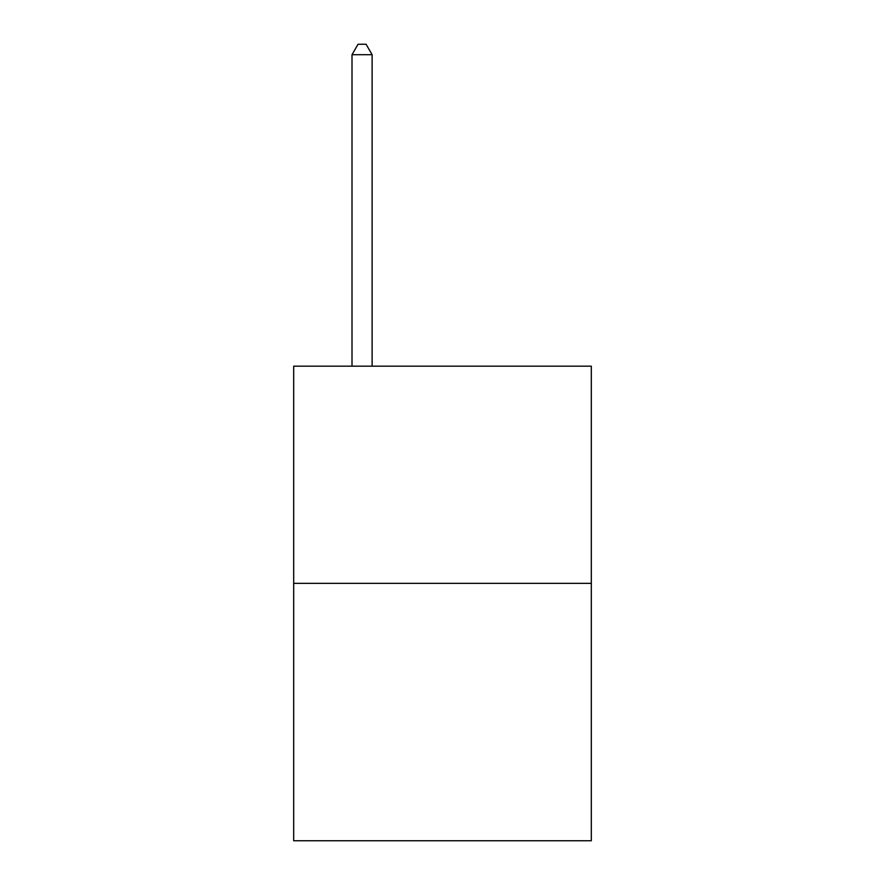 <?xml version="1.0" encoding="UTF-8"?>
<svg xmlns="http://www.w3.org/2000/svg" width="885" height="885" viewBox="0 0 885 885"><rect width="100%" height="100%" fill="white"/><g stroke="black" fill="none" stroke-linecap="round" stroke-linejoin="round"><path stroke-width="1.33" d="M591.313 583.348L591.313 366.169L293.687 366.169L293.687 840.75L591.313 840.75L591.313 583.348L293.687 583.348M372.12 366.169L372.12 54.704L352.009 54.704L352.009 366.169M352.009 54.704L358.038 44.25L366.08 44.25L372.12 54.704"/></g></svg>
